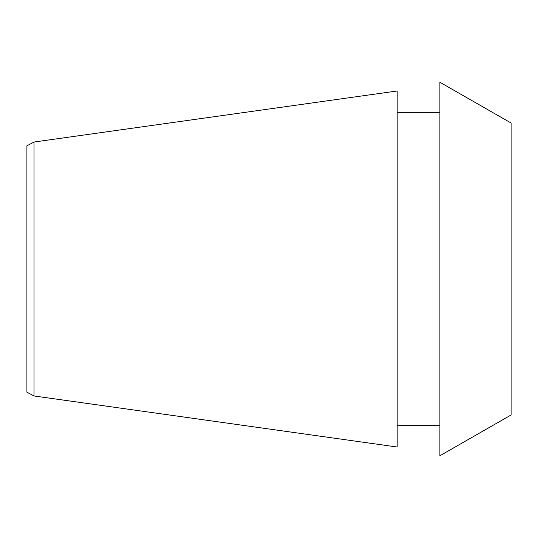 <?xml version="1.0" encoding="UTF-8"?>
<svg xmlns="http://www.w3.org/2000/svg" width="538" height="538" viewBox="0 0 538 538"><rect width="100%" height="100%" fill="white"/><g stroke="black" fill="none" stroke-linecap="round" stroke-linejoin="round"><path stroke-width="0.81" d="M511.1 123.027L511.1 414.973L439.896 455.753L439.896 82.247L511.1 123.027M439.896 425.652L397.172 425.652M439.896 112.348L397.172 112.348M34.022 142.032L397.172 90.983L397.172 447.017L34.022 395.968L34.022 142.032L26.9 145.818L26.9 392.182L34.022 395.968"/></g></svg>
